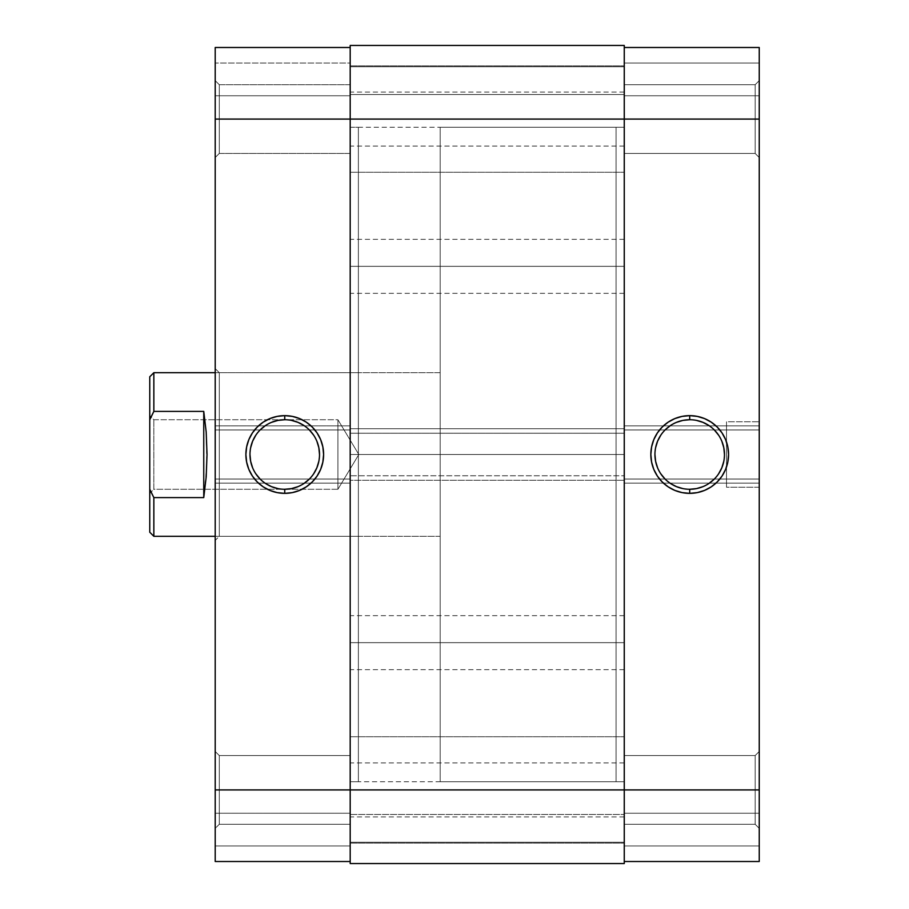 <?xml version="1.0" encoding="UTF-8"?>
<svg xmlns="http://www.w3.org/2000/svg" width="909" height="909" viewBox="0 0 909 909"><rect width="100%" height="100%" fill="white"/><g stroke="black" fill="none" stroke-linecap="round" stroke-linejoin="round"><path stroke-width="0.68" stroke-dasharray="4.54 3.41" d="M755.152 824.281L755.152 755.561L759.242 751.47L759.242 828.372L755.152 824.281L755.152 755.561L759.242 751.47L759.242 828.372L755.152 824.281L624.256 824.281L624.256 755.561L755.152 755.561L755.152 824.281L624.256 824.281L624.256 755.561L755.152 755.561L755.152 824.281L755.152 755.561L624.256 755.561L624.256 861.505L759.242 861.505L624.256 861.505L624.256 119.079L759.242 119.079L759.242 429.957L624.256 429.957L624.256 47.495L759.242 47.495L759.242 861.505L759.242 813.237L759.242 861.505L624.256 861.505L759.242 861.505L624.256 861.505L624.256 756.22L624.256 824.281L755.152 824.281L755.152 755.561L624.256 755.561L624.256 824.281L755.152 824.281L759.242 828.372L759.242 751.47L759.242 827.633L759.242 751.47L755.152 755.561L755.152 824.281L759.242 828.372L759.242 751.47L755.152 755.561L755.152 824.281M755.152 153.439L755.152 84.719L759.242 80.628L759.242 157.53L755.152 153.439L755.152 84.719L759.242 80.628L759.242 157.53L755.152 153.439L624.256 153.439L624.256 84.719L755.152 84.719L755.152 153.439L624.256 153.439L624.256 84.719L755.152 84.719L755.152 153.439L755.152 84.719L624.256 84.719L624.256 789.921L624.256 85.378L624.256 153.439L755.152 153.439L755.152 84.719L624.256 84.719L624.256 153.439L755.152 153.439L759.242 157.53L759.242 80.628L759.242 156.791L759.242 80.628L755.152 84.719L755.152 153.439L759.242 157.53L759.242 80.628L755.152 84.719L755.152 153.439M689.704 419.731A34.769 34.769 0 0 0 654.934 454.5A34.769 34.769 0 0 0 689.704 489.269A34.769 34.769 0 0 0 724.473 454.5A34.769 34.769 0 0 0 689.704 419.731L696.487 420.401M616.075 781.74L624.256 781.74L624.256 127.26L616.075 127.26L616.075 781.74L616.075 127.26L624.256 127.26L624.256 781.74L624.256 127.26L624.256 781.74L616.075 781.74L616.075 127.26L616.075 781.74L616.075 127.26L440.183 127.26L440.183 781.74L616.075 781.74L440.183 781.74L440.183 127.26L440.183 781.74L440.183 127.26L616.075 127.26L616.075 781.74M759.242 421.776L759.242 487.224L726.518 487.224L726.518 421.776L759.242 421.776L726.518 421.776L726.518 487.224L726.518 421.776L726.518 487.224L759.242 487.224L759.242 421.776M759.242 487.224L759.242 422.401L759.242 487.224M624.256 47.495L624.256 119.079L624.256 47.495L759.242 47.495L624.256 47.495L759.242 47.495L759.242 119.079L624.256 119.079L624.256 92.082L624.256 119.079L350.192 119.079L624.256 119.079L350.192 119.079L350.192 65.903L350.192 119.079L624.256 119.079L624.256 65.903L624.256 119.079L350.192 119.079L350.192 65.903L350.192 119.079L624.256 119.079L624.256 45.45L624.256 94.536L624.256 45.45L350.192 45.45L350.192 94.536L350.192 45.45L624.256 45.45L624.256 66.721L624.256 45.45L350.192 45.45L350.192 66.721L624.256 66.721L350.192 66.721L624.256 66.721L350.192 66.721L350.192 94.536L624.256 94.536L624.256 66.721L624.256 94.536L350.192 94.536L624.256 94.536L350.192 94.536L350.192 66.721L624.256 66.721L350.192 66.721L624.256 66.721L350.192 66.721L350.192 45.45L624.256 45.45L624.256 172.255L624.256 65.903L624.256 172.255L624.256 119.079L350.192 119.079L350.192 45.45L624.256 45.45L350.192 45.45L350.192 433.229L350.192 119.079L624.256 119.079L350.192 119.079L350.192 172.255L350.192 119.079L624.256 119.079L350.192 119.079L350.192 172.255L350.192 119.079L624.256 119.079L624.256 172.255L624.256 119.079L350.192 119.079L350.192 789.921L624.256 789.921L624.256 479.043L759.242 479.043L759.242 789.921L624.256 789.921L759.242 789.921L759.242 861.505L759.242 845.961L624.256 845.961L624.256 813.237L759.242 813.237L759.242 845.961L624.256 845.961L759.242 845.961L624.256 845.961L759.242 845.961L759.242 813.237L624.256 813.237L624.256 845.961L759.242 845.961L759.242 861.505L624.256 861.505L624.256 845.961L759.242 845.961L624.256 845.961L624.256 861.505L624.256 762.924L624.256 789.921L350.192 789.921L350.192 736.745L350.192 789.921L624.256 789.921L350.192 789.921L350.192 736.745L350.192 789.921L624.256 789.921L624.256 736.745L624.256 789.921L350.192 789.921L350.192 428.73L350.192 433.229L624.256 433.229L624.256 119.079L624.256 172.255L624.256 119.079L350.192 119.079L350.192 105.114L350.192 153.439L219.296 153.439L215.206 157.53L215.206 80.628L219.296 84.719L219.296 153.439L215.206 157.53L215.206 80.628L219.296 84.719L219.296 153.439L219.296 84.719L350.192 84.719L350.192 153.439L219.296 153.439L219.296 84.719L350.192 84.719L350.192 843.097L350.192 736.745L350.192 843.097L350.192 736.745L350.192 789.921L624.256 789.921L624.256 47.495L624.256 95.763L759.242 95.763L759.242 63.039L624.256 63.039L759.242 63.039L624.256 63.039L759.242 63.039L624.256 63.039L759.242 63.039L759.242 95.763L624.256 95.763L624.256 63.039L759.242 63.039L759.242 47.495L624.256 47.495L759.242 47.495L759.242 63.039L624.256 63.039L624.256 47.495M624.256 813.237L759.242 813.237L624.256 813.237M624.256 95.763L759.242 95.763L624.256 95.763M624.256 483.133L759.242 483.133L624.256 483.133L759.242 483.133L759.242 425.867L624.256 425.867L624.256 483.133L624.256 479.043L759.242 479.043L759.242 483.133L624.256 483.133M624.256 425.867L759.242 425.867L624.256 425.867L759.242 425.867L759.242 429.957L624.256 429.957L624.256 425.867M624.256 429.957L759.242 429.957L624.256 429.957M624.256 479.043L759.242 479.043L624.256 479.043M703.009 486.622L709.02 483.406M714.292 479.088L718.61 473.816M723.803 461.283L724.473 454.5M721.826 441.195L718.61 435.184M714.292 429.912L709.02 425.594M676.398 422.378L670.388 425.594M665.115 429.912L660.798 435.184M655.605 447.717L654.934 454.5M657.582 467.805L660.798 473.816M665.115 479.088L670.388 483.406M682.92 488.599L689.704 489.269M624.256 642.663L624.256 615.666L624.256 642.663L350.192 642.663L624.256 642.663L624.256 669.66L624.256 615.666L624.256 642.663L350.192 642.663L350.192 615.666L350.192 669.66L350.192 642.663L624.256 642.663L624.256 669.66L624.256 642.663M624.256 266.337L624.256 239.34L624.256 266.337L350.192 266.337L624.256 266.337L624.256 293.334L624.256 239.34L624.256 266.337L350.192 266.337L350.192 239.34L350.192 293.334L350.192 266.337L624.256 266.337L624.256 293.334L624.256 266.337M350.192 454.5L350.192 127.26L350.192 454.5L624.256 454.5L350.192 454.5L350.192 781.74L350.192 127.26L350.192 454.5L624.256 454.5L624.256 127.26L624.256 781.74L624.256 454.5L350.192 454.5L350.192 781.74L350.192 127.26L350.192 781.74L358.373 781.74L358.373 127.26L350.192 127.26L358.373 127.26L358.373 781.74L358.373 127.26L358.373 781.74L350.192 781.74L350.192 454.5M350.192 863.55L350.192 789.921L624.256 789.921L624.256 816.918L624.256 736.745L624.256 843.097L624.256 428.73L624.256 433.229L350.192 433.229L624.256 433.229L350.192 433.229L350.192 428.73L624.256 428.73L350.192 428.73L624.256 428.73L350.192 428.73L350.192 480.27L624.256 480.27L350.192 480.27L624.256 480.27L350.192 480.27L350.192 475.771L624.256 475.771L350.192 475.771L624.256 475.771L350.192 475.771L350.192 789.921L624.256 789.921L624.256 863.55L624.256 789.921L350.192 789.921L350.192 843.097L350.192 789.921L624.256 789.921L624.256 843.097L624.256 789.921L350.192 789.921L350.192 843.097L350.192 789.921L624.256 789.921L624.256 843.097L624.256 789.921L350.192 789.921L350.192 816.918L350.192 789.921L215.206 789.921L215.206 479.043L350.192 479.043L350.192 861.505L215.206 861.505L215.206 47.495L350.192 47.495L215.206 47.495L215.206 95.763L215.206 47.495L350.192 47.495L350.192 105.114L350.192 47.495L350.192 95.763L350.192 47.495L215.206 47.495L350.192 47.495L350.192 429.957L215.206 429.957L215.206 80.628L215.206 133.793L215.206 119.079L350.192 119.079L215.206 119.079L215.206 47.495L215.206 63.039L350.192 63.039L350.192 95.763L215.206 95.763L215.206 63.039L350.192 63.039L215.206 63.039L350.192 63.039L215.206 63.039L215.206 95.763L350.192 95.763L350.192 63.039L215.206 63.039L215.206 47.495L350.192 47.495L350.192 63.039L215.206 63.039L350.192 63.039L350.192 47.495L350.192 824.281L219.296 824.281L215.206 828.372L215.206 751.47L219.296 755.561L219.296 824.281L215.206 828.372L215.206 751.47L219.296 755.561L219.296 824.281L219.296 755.561L350.192 755.561L350.192 824.281L219.296 824.281L219.296 755.561L350.192 755.561L350.192 863.55L624.256 863.55L350.192 863.55L350.192 842.279L624.256 842.279L624.256 863.55L350.192 863.55L624.256 863.55L350.192 863.55L350.192 842.279L624.256 842.279L350.192 842.279L350.192 814.464L624.256 814.464L624.256 842.279L350.192 842.279L624.256 842.279L624.256 814.464L350.192 814.464L624.256 814.464L350.192 814.464L350.192 842.279L624.256 842.279L350.192 842.279L624.256 842.279L624.256 863.55L350.192 863.55M624.256 454.5L624.256 781.74L624.256 454.5M350.192 266.337L350.192 293.334L350.192 266.337M624.256 789.921L624.256 816.918L624.256 789.921M350.192 642.663L350.192 669.66L350.192 642.663M219.296 372.69L219.296 536.31L215.206 540.4L215.206 368.599L219.296 372.69L358.373 372.69L358.373 536.31L219.296 536.31L219.296 372.69L219.296 536.31L358.373 536.31L358.373 372.69L358.373 536.31L358.373 372.69L219.296 372.69L215.206 368.599L215.206 540.4L215.206 370.247L215.206 540.4L219.296 536.31L219.296 372.69M284.744 489.269A34.769 34.769 0 0 0 319.513 454.5A34.769 34.769 0 0 0 284.744 419.731A34.769 34.769 0 0 0 249.975 454.5A34.769 34.769 0 0 0 284.744 489.269L277.961 488.599M350.192 84.719L350.192 112.375L350.192 84.719L219.296 84.719L219.296 153.439L350.192 153.439L350.192 84.719L219.296 84.719L219.296 153.439L350.192 153.439L350.192 84.719M350.192 755.561L350.192 783.217L350.192 755.561L219.296 755.561L219.296 824.281L350.192 824.281L350.192 755.561L219.296 755.561L219.296 824.281L350.192 824.281L350.192 755.561M350.192 781.74L350.192 486.576L350.192 781.74L624.256 781.74M215.206 828.372L215.206 751.47L215.206 828.372L215.206 751.47L215.206 828.372L219.296 824.281L219.296 755.561L215.206 751.47L215.206 828.372L219.296 824.281L219.296 755.561L215.206 751.47L215.206 828.372M215.206 157.53L215.206 126.578L215.206 157.53L219.296 153.439L219.296 84.719L215.206 80.628L215.206 157.53L219.296 153.439L219.296 84.719L215.206 80.628L215.206 157.53M350.192 861.505L215.206 861.505L350.192 861.505L215.206 861.505L215.206 789.921L350.192 789.921L350.192 861.505L350.192 813.237L215.206 813.237L215.206 845.961L350.192 845.961L215.206 845.961L350.192 845.961L215.206 845.961L350.192 845.961L215.206 845.961L215.206 813.237L350.192 813.237L350.192 845.961L215.206 845.961L215.206 861.505L350.192 861.505L215.206 861.505L215.206 845.961L350.192 845.961L350.192 861.505M350.192 425.867L350.192 429.957L215.206 429.957L215.206 425.867L350.192 425.867L215.206 425.867L350.192 425.867L215.206 425.867L215.206 483.133L350.192 483.133L350.192 425.867M350.192 483.133L215.206 483.133L350.192 483.133L215.206 483.133L215.206 479.043L350.192 479.043L350.192 483.133M350.192 479.043L215.206 479.043L350.192 479.043M350.192 429.957L215.206 429.957L350.192 429.957M350.192 813.237L215.206 813.237L350.192 813.237M350.192 95.763L215.206 95.763L350.192 95.763M271.439 422.378L265.428 425.594M260.156 429.912L255.838 435.184M250.645 447.717L249.975 454.5M252.622 467.805L255.838 473.816M260.156 479.088L265.428 483.406M298.05 486.622L304.061 483.406M309.333 479.088L313.65 473.816M318.843 461.283L319.513 454.5M316.866 441.195L313.65 435.184M309.333 429.912L304.061 425.594M291.528 420.401L284.744 419.731M151.064 416.947L149.758 419.788L149.758 489.212L151.064 492.053L149.758 489.212L149.758 419.788L151.064 416.947M153.848 372.69L153.848 411.402L153.848 372.69M153.848 419.731L153.848 489.269L149.758 493.36L149.758 415.64L153.848 419.731L337.921 419.731L358.816 454.5L337.921 489.269L337.921 419.731L337.921 489.269L153.848 489.269L153.848 419.731L153.848 489.269L337.921 489.269L337.921 419.731L153.848 419.731L149.758 415.64L149.758 493.36L149.758 416.39L149.758 493.36L153.848 489.269L153.848 419.731M215.206 536.31L440.183 536.31L440.183 372.69L215.206 372.69L440.183 372.69L440.183 536.31L215.206 536.31M203.752 411.402L153.848 411.402L203.752 411.402L206.195 432.093L203.752 411.402L203.752 497.598L206.195 476.907L207.025 454.5L206.195 432.093L206.82 465.806L203.752 497.598L203.752 411.402M153.848 497.598L203.752 497.598L153.848 497.598L153.848 536.31L153.848 497.598M149.758 532.219L149.758 489.212L149.758 532.219M440.183 372.69L440.183 536.31L440.183 372.69M616.075 127.26L616.075 780.161L616.075 127.26M358.816 454.5L337.921 419.731L337.921 489.269L358.816 454.5M624.256 92.082L350.192 92.082M624.256 615.666L350.192 615.666M624.256 762.924L350.192 762.924M624.256 239.34L350.192 239.34M350.192 65.903L624.256 65.903L350.192 65.903M350.192 736.745L624.256 736.745L350.192 736.745M350.192 127.26L624.256 127.26M350.192 843.097L624.256 843.097L350.192 843.097M350.192 172.255L624.256 172.255L350.192 172.255M624.256 293.334L350.192 293.334M624.256 816.918L350.192 816.918M624.256 669.66L350.192 669.66M624.256 146.076L350.192 146.076"/><path stroke-width="1.36" d="M689.704 419.731L689.704 415.64A38.86 38.86 0 0 1 728.564 454.5A38.86 38.86 0 0 1 689.704 493.36L697.283 492.61L704.577 490.406L711.293 486.815L717.178 481.975L722.019 476.089L725.609 469.374L727.814 462.079L728.564 454.5L727.814 446.921L725.609 439.626L722.019 432.911L717.178 427.025L711.293 422.185L704.577 418.594L697.283 416.39L689.704 415.64L682.125 416.39L674.83 418.594L668.115 422.185L662.229 427.025L657.389 432.911L653.798 439.626L651.594 446.921L650.844 454.5L651.594 462.079L653.798 469.374L657.389 476.089L662.229 481.975L668.115 486.815L674.83 490.406L682.125 492.61L689.704 493.36L689.704 489.269A34.769 34.769 0 0 0 724.473 454.5A34.769 34.769 0 0 0 689.704 419.731A34.769 34.769 0 0 0 654.934 454.5A34.769 34.769 0 0 0 689.704 489.269L689.704 493.36A38.86 38.86 0 0 1 650.844 454.5A38.86 38.86 0 0 1 689.704 415.64L689.704 419.731A34.769 34.769 0 0 1 724.473 454.5A34.769 34.769 0 0 1 689.704 489.269A34.769 34.769 0 0 1 654.934 454.5A34.769 34.769 0 0 1 689.704 419.731L682.92 420.401L676.398 422.378M759.242 47.495L624.256 47.495L759.242 47.495L759.242 789.921L759.242 47.495M759.242 861.505L759.242 789.921L624.256 789.921L624.256 863.55L624.256 789.921L350.192 789.921L350.192 863.55L624.256 863.55L350.192 863.55L350.192 119.079L350.192 789.921L215.206 789.921L215.206 861.505L350.192 861.505L215.206 861.505L215.206 119.079L215.206 789.921L759.242 789.921L759.242 861.505L624.256 861.505L759.242 861.505M624.256 119.079L759.242 119.079L624.256 119.079L624.256 789.921L624.256 45.45L624.256 119.079L350.192 119.079L624.256 119.079M689.704 489.269L696.487 488.599L703.009 486.622M709.02 483.406L714.292 479.088M718.61 473.816L721.826 467.805L723.803 461.283M724.473 454.5L723.803 447.717L721.826 441.195M718.61 435.184L714.292 429.912M709.02 425.594L703.009 422.378L696.487 420.401M670.388 425.594L665.115 429.912M660.798 435.184L657.582 441.195L655.605 447.717M654.934 454.5L655.605 461.283L657.582 467.805M660.798 473.816L665.115 479.088M670.388 483.406L676.398 486.622L682.92 488.599M350.192 45.45L350.192 119.079L350.192 45.45L624.256 45.45L350.192 45.45M284.744 489.269L284.744 493.36A38.86 38.86 0 0 1 245.885 454.5A38.86 38.86 0 0 1 284.744 415.64L277.165 416.39L269.871 418.594L263.156 422.185L257.27 427.025L252.429 432.911L248.839 439.626L246.634 446.921L245.885 454.5L246.634 462.079L248.839 469.374L252.429 476.089L257.27 481.975L263.156 486.815L269.871 490.406L277.165 492.61L284.744 493.36L292.323 492.61L299.618 490.406L306.333 486.815L312.219 481.975L317.059 476.089L320.65 469.374L322.854 462.079L323.604 454.5L322.854 446.921L320.65 439.626L317.059 432.911L312.219 427.025L306.333 422.185L299.618 418.594L292.323 416.39L284.744 415.64L284.744 419.731A34.769 34.769 0 0 0 249.975 454.5A34.769 34.769 0 0 0 284.744 489.269A34.769 34.769 0 0 0 319.513 454.5A34.769 34.769 0 0 0 284.744 419.731L284.744 415.64A38.86 38.86 0 0 1 323.604 454.5A38.86 38.86 0 0 1 284.744 493.36L284.744 489.269A34.769 34.769 0 0 1 249.975 454.5A34.769 34.769 0 0 1 284.744 419.731A34.769 34.769 0 0 1 319.513 454.5A34.769 34.769 0 0 1 284.744 489.269L291.528 488.599L298.05 486.622M215.206 47.495L215.206 119.079L350.192 119.079L215.206 119.079L215.206 47.495L350.192 47.495L215.206 47.495M284.744 419.731L277.961 420.401L271.439 422.378M265.428 425.594L260.156 429.912M255.838 435.184L252.622 441.195L250.645 447.717M249.975 454.5L250.645 461.283L252.622 467.805M255.838 473.816L260.156 479.088M265.428 483.406L271.439 486.622L277.961 488.599M304.061 483.406L309.333 479.088M313.65 473.816L316.866 467.805L318.843 461.283M319.513 454.5L318.843 447.717L316.866 441.195M313.65 435.184L309.333 429.912M304.061 425.594L298.05 422.378L291.528 420.401M149.758 532.219L149.758 489.212L153.848 497.598L151.064 492.053L153.848 497.598L203.752 497.598L206.195 476.907L207.025 454.5L206.195 432.093L203.752 411.402L203.752 497.598L203.752 411.402L153.848 411.402L149.758 419.788L149.758 489.212L149.758 376.781L149.758 419.788L153.848 411.402L153.848 372.69L215.206 372.69L153.848 372.69L149.758 376.781L153.848 372.69L153.848 411.402L151.064 416.947L153.848 411.402L203.752 411.402L206.195 432.093L207.025 454.5L206.195 476.907L203.752 497.598L153.848 497.598L153.848 536.31L215.206 536.31L153.848 536.31L153.848 497.598L149.758 489.212L149.758 532.219L153.848 536.31"/></g></svg>
